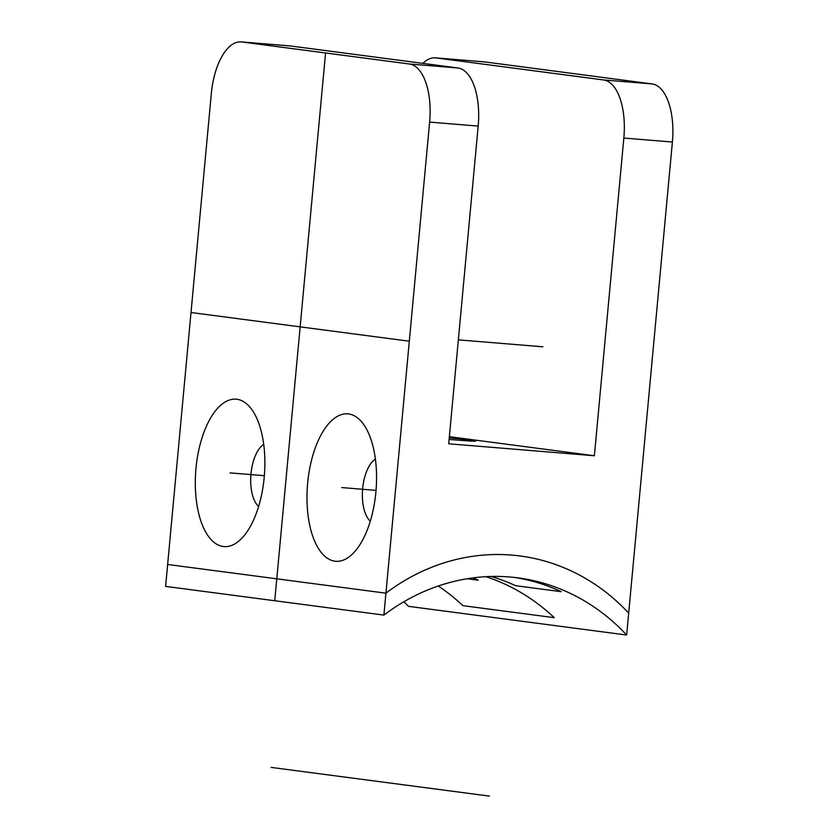 <?xml version="1.0" encoding="UTF-8"?>
<svg xmlns="http://www.w3.org/2000/svg" width="838" height="838" viewBox="0 0 838 838"><rect width="100%" height="100%" fill="white"/><g stroke="black" fill="none" stroke-linecap="round" stroke-linejoin="round"><path stroke-width="1.26" d="M241.805 41.963A55.025 25.58 -85.3 0 0 241.229 41.9A55.025 25.58 -85.3 0 0 211.344 93.406L165.61 586.39L383.898 615.092L429.632 122.107A55.025 25.58 -85.3 0 0 409.332 63.992L241.805 41.963L290.357 45.954A55.025 25.58 94.7 0 0 289.78 45.891L241.229 41.9M383.898 615.092A220.09 194.814 -82.5 0 1 518.104 577.885A220.09 194.814 -82.5 0 0 383.898 615.092L165.61 586.39M334.938 561.198A73.954 34.379 -85.3 0 0 354.61 551.781A73.954 34.379 -85.3 0 0 364.907 426.322A73.954 34.379 -85.3 0 0 348.598 413.951A73.954 34.379 -85.3 0 0 307.661 483.086A73.954 34.379 -85.3 0 0 334.938 561.198M223.254 546.512A73.954 34.379 -85.3 0 0 242.926 537.095A73.954 34.379 -85.3 0 0 253.223 411.636A73.954 34.379 -85.3 0 0 236.913 399.265A73.954 34.379 -85.3 0 0 195.977 468.4A73.954 34.379 -85.3 0 0 223.254 546.512M258.607 506.498A33.017 15.346 94.7 0 1 250.918 474.601A33.017 15.346 94.7 0 1 263.708 444.391M370.291 521.184A33.017 15.346 94.7 0 1 362.603 489.287A33.017 15.346 94.7 0 1 375.393 459.067M409.332 63.992L457.883 67.972L290.357 45.954M457.883 67.972A55.025 25.58 94.7 0 1 478.184 126.088L448.707 443.794L594.372 455.757L623.839 138.05A55.025 25.58 -85.3 0 0 603.538 79.945L652.09 83.926L484.574 61.897A55.025 25.58 94.7 0 0 483.997 61.844L435.435 57.853A55.025 25.58 -85.3 0 0 422.855 63.374M603.538 79.945L436.011 57.916A55.025 25.58 -85.3 0 0 435.435 57.853M626.656 635.026A220.09 194.814 -82.5 0 0 518.104 577.885L518.104 577.885A220.09 194.814 -82.5 0 1 626.656 635.026L408.368 606.324A220.09 194.814 97.5 0 0 403.937 601.715A220.09 194.814 97.5 0 1 408.368 606.324L626.656 635.026L672.39 142.041A55.025 25.58 94.7 0 0 652.09 83.926M485.988 576.68A220.09 194.814 -82.5 0 1 554.253 617.669L462.88 605.654A220.09 194.814 -82.5 0 0 438.284 586.003M514.291 577.424A220.09 194.814 -82.5 0 1 561.24 591.691L515.548 585.678A220.09 194.814 97.5 0 0 491.173 576.471M594.372 455.757L449.367 436.692M449.262 437.824A44.016 0.88 5.3 0 1 475.649 441.081A44.016 0.88 5.3 0 1 452.122 439.688L449.116 439.447M467.185 578.744L478.226 580.189A220.09 194.814 97.5 0 0 472.915 577.895M167.642 564.477L385.93 593.178A220.09 194.814 -82.5 0 1 520.136 555.982A220.09 194.814 -82.5 0 1 628.689 613.123M325.563 52.972L274.749 600.741M191.012 312.511L409.3 341.213M458.355 339.851L542.919 346.796M489.413 796.1L271.124 767.399M264.347 475.701L230.083 472.894M376.032 490.387L341.768 487.569M436.011 57.916L484.574 61.897M623.839 138.05L672.39 142.041M429.632 122.107L478.184 126.088"/></g></svg>

